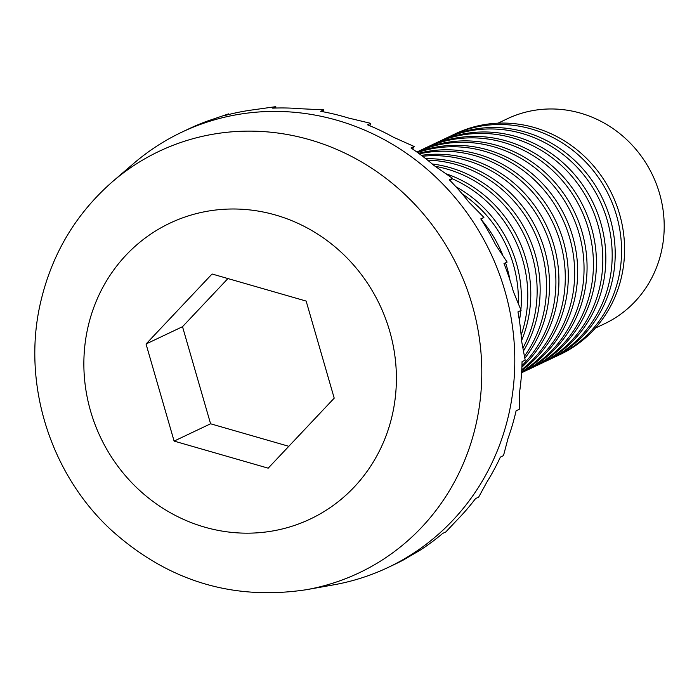 <?xml version="1.0" encoding="UTF-8"?>
<svg xmlns="http://www.w3.org/2000/svg" width="699" height="699" viewBox="0 0 699 699"><rect width="100%" height="100%" fill="white"/><g stroke="black" fill="none" stroke-linecap="round" stroke-linejoin="round"><path stroke-width="1.05" d="M306.276 589.72L333.589 584.862A240.84 227.306 -115.4 0 0 388.172 567.422A240.84 227.306 -115.4 0 0 508.802 414.262A240.84 227.306 -115.4 0 0 427.133 169.289A240.84 227.306 -115.4 0 0 181.714 132.225A240.84 227.306 -115.4 0 0 133.684 163.461L112.635 181.548C75.964 213.641 51.979 253.763 40.699 301.924C21.704 382.301 49.577 472.69 110.477 529.361C167.078 580.738 232.348 600.852 306.276 589.72A233.283 220.176 -115.4 0 0 475.993 424.468A233.283 220.176 -115.4 0 0 373.755 169.586A233.283 220.176 -115.4 0 0 112.635 181.548M595.286 328.154L604.565 323.751A113.439 107.061 -115.4 0 0 661.385 251.614A113.439 107.061 -115.4 0 0 622.914 136.226A113.439 107.061 -115.4 0 0 507.325 118.769L498.038 123.173M449.466 136.62A122.168 115.3 64.6 0 1 452.62 135.064L455.634 133.631A122.168 115.3 64.6 0 1 534.455 127.576A122.168 115.3 64.6 0 1 621.551 276.69A122.168 115.3 64.6 0 1 560.362 354.384L557.348 355.817A122.168 115.3 64.6 0 1 554.141 357.268M452.62 135.064A122.168 115.3 64.6 0 1 531.432 129A122.168 115.3 64.6 0 1 618.536 278.123A122.168 115.3 64.6 0 1 557.348 355.817M440.082 141.076A122.168 115.3 64.6 0 1 443.245 139.512L446.259 138.079A122.168 115.3 64.6 0 1 525.071 132.024A122.168 115.3 64.6 0 1 612.167 281.138A122.168 115.3 64.6 0 1 550.978 358.832L547.964 360.265A122.168 115.3 64.6 0 1 544.757 361.724M443.245 139.512A122.168 115.3 64.6 0 1 522.057 133.457A122.168 115.3 64.6 0 1 609.152 282.571A122.168 115.3 64.6 0 1 547.964 360.265M430.698 145.523A122.168 115.3 64.6 0 1 433.861 143.959L436.875 142.535A122.168 115.3 64.6 0 1 515.687 136.471A122.168 115.3 64.6 0 1 602.791 285.594A122.168 115.3 64.6 0 1 541.603 363.279L538.588 364.712A122.168 115.3 64.6 0 1 535.373 366.171M433.861 143.959A122.168 115.3 64.6 0 1 512.673 137.904A122.168 115.3 64.6 0 1 599.777 287.027A122.168 115.3 64.6 0 1 538.588 364.712M421.322 149.97A122.168 115.3 64.6 0 1 424.476 148.415L427.491 146.982A122.168 115.3 64.6 0 1 506.312 140.927A122.168 115.3 64.6 0 1 593.407 290.041A122.168 115.3 64.6 0 1 532.219 367.735L529.204 369.168A122.168 115.3 64.6 0 1 525.998 370.619M424.476 148.415A122.168 115.3 64.6 0 1 503.297 142.351A122.168 115.3 64.6 0 1 590.393 291.474A122.168 115.3 64.6 0 1 529.204 369.168M521.594 372.759A122.168 115.3 64.6 0 0 581.009 295.922A122.168 115.3 64.6 0 0 493.913 146.807A122.168 115.3 64.6 0 0 416.884 152.032L418.116 151.43A122.168 115.3 64.6 0 1 496.928 145.375A122.168 115.3 64.6 0 1 584.032 294.489A122.168 115.3 64.6 0 1 522.835 372.183L521.594 372.777M417.233 152.286A122.168 115.3 64.6 0 1 487.553 149.822A122.168 115.3 64.6 0 1 574.648 298.945A122.168 115.3 64.6 0 1 521.62 372.331M417.565 152.522A122.168 115.3 64.6 0 1 484.529 151.255A122.168 115.3 64.6 0 1 571.633 300.369A122.168 115.3 64.6 0 1 521.646 371.92M418.657 153.317A122.168 115.3 64.6 0 1 478.168 154.278A122.168 115.3 64.6 0 1 565.264 303.392A122.168 115.3 64.6 0 1 521.725 370.566M419.383 153.85A122.168 115.3 64.6 0 1 475.154 155.702A122.168 115.3 64.6 0 1 562.249 304.825A122.168 115.3 64.6 0 1 521.769 369.675M421.392 155.335A122.168 115.3 64.6 0 1 468.784 158.725A122.168 115.3 64.6 0 1 555.888 307.84A122.168 115.3 64.6 0 1 521.882 367.176M422.598 156.253A122.168 115.3 64.6 0 1 465.77 160.158A122.168 115.3 64.6 0 1 552.874 309.273A122.168 115.3 64.6 0 1 521.943 365.664M425.761 158.69A122.168 115.3 64.6 0 1 459.409 163.173A122.168 115.3 64.6 0 1 546.504 312.296A122.168 115.3 64.6 0 1 524.888 358.185M427.587 160.141A122.168 115.3 64.6 0 1 456.395 164.606A122.168 115.3 64.6 0 1 543.49 313.72A122.168 115.3 64.6 0 1 524.547 356.036M432.262 163.985A122.168 115.3 64.6 0 1 450.025 167.629A122.168 115.3 64.6 0 1 537.12 316.743A122.168 115.3 64.6 0 1 523.621 350.732M435.302 166.336A122.168 115.3 64.6 0 1 447.011 169.053A122.168 115.3 64.6 0 1 534.106 318.176A122.168 115.3 64.6 0 1 523.062 347.822M446.478 173.92A122.168 115.3 64.6 0 1 527.745 321.191A122.168 115.3 64.6 0 1 521.55 340.614M452.087 178.708A122.168 115.3 64.6 0 1 524.731 322.623A122.168 115.3 64.6 0 1 521.131 335.223M455.923 186.747A122.168 115.3 64.6 0 1 520.877 309.806M520.807 310.513A122.168 115.3 64.6 0 1 519.401 320.561M462.109 193.798A122.168 115.3 64.6 0 1 518.343 303.174M481.279 219.643A122.168 115.3 64.6 0 1 502.695 255.03M505.552 262.833A122.168 115.3 64.6 0 1 509.964 280.116M181.714 132.225L189.01 128.765A240.84 227.306 64.6 0 1 206.607 121.355L228.599 113.876L225.48 115.352A240.84 227.306 64.6 0 1 252.82 109.883L275.79 106.659L272.662 108.144A240.84 227.306 64.6 0 1 300.762 108.747L323.838 109.857L320.71 111.342A240.84 227.306 64.6 0 1 348.338 117.991L370.636 123.33L367.508 124.815A240.84 227.306 64.6 0 1 393.45 137.222L414.14 146.484L411.012 147.97A240.84 227.306 64.6 0 1 434.149 165.593L452.463 178.306L449.335 179.792A240.84 227.306 64.6 0 1 468.645 201.862L483.918 217.415L480.79 218.892A240.84 227.306 64.6 0 1 495.425 244.44L507.125 262.09L503.996 263.567A240.84 227.306 64.6 0 1 513.328 291.483L521.087 310.382L517.959 311.868A240.84 227.306 64.6 0 1 521.568 340.92L525.176 360.177L522.048 361.663A240.84 227.306 64.6 0 1 519.785 390.592L519.226 409.317L516.098 410.794A240.84 227.306 64.6 0 1 508.059 438.334L503.49 455.626L500.362 457.111A240.84 227.306 64.6 0 1 486.897 482.057L478.666 497.103L475.538 498.588A240.84 227.306 64.6 0 1 457.233 519.846L445.822 531.93L442.694 533.416A240.84 227.306 64.6 0 1 420.361 550.061L403.279 560.056A240.84 227.306 64.6 0 1 395.468 563.962L388.172 567.422M228.599 113.876L228.783 114.496M275.79 106.659L275.904 108.03M323.838 109.857L323.593 111.866M370.636 123.33L369.806 125.759M414.14 146.484L412.611 149.044M452.463 178.306L450.217 180.692M483.918 217.415L481.069 219.337M334.209 398.168L268.189 468.173L174.103 441.095L146.039 344.004L212.068 273.999L306.153 301.077L334.209 398.168M227.918 278.56L182.518 326.695L146.039 344.004M182.518 326.695L210.582 423.786L174.103 441.095M210.582 423.786L288.809 446.303M392.322 414.891A163.741 154.54 -115.4 0 0 275.581 215.03A163.741 154.54 -115.4 0 0 87.934 327.281A163.741 154.54 -115.4 0 0 204.667 527.142A163.741 154.54 -115.4 0 0 392.322 414.891"/></g></svg>
